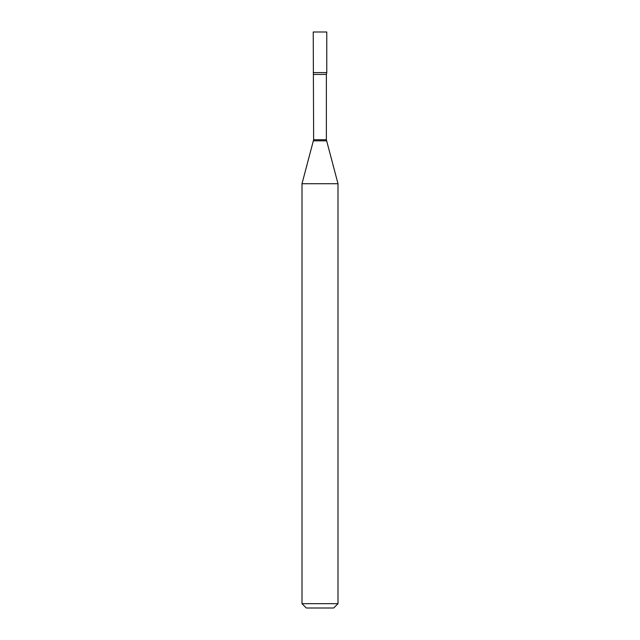 <?xml version="1.0" encoding="UTF-8"?>
<svg xmlns="http://www.w3.org/2000/svg" width="640" height="640" viewBox="0 0 640 640"><rect width="100%" height="100%" fill="white"/><g stroke="black" fill="none" stroke-linecap="round" stroke-linejoin="round"><path stroke-width="0.96" d="M313.632 74.432L326.368 74.432L326.768 72.608L313.232 72.608L326.768 72.608L326.768 32L313.232 32L313.632 139.72L302 183.712L302 603.68L338 603.68L333.68 608L306.32 608L302 603.68M326.368 74.432L326.368 139.72L338 183.712L302 183.712M326.368 139.72L313.632 139.72M326.512 140.84L313.488 140.84M338 183.712L338 603.68"/></g></svg>
